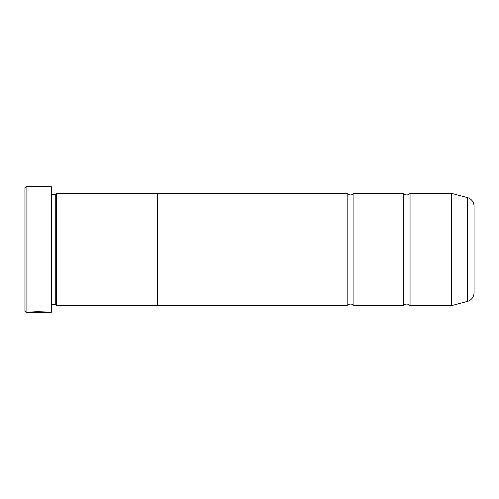 <?xml version="1.0" encoding="UTF-8"?>
<svg xmlns="http://www.w3.org/2000/svg" width="499" height="499" viewBox="0 0 499 499"><rect width="100%" height="100%" fill="white"/><g stroke="black" fill="none" stroke-linecap="round" stroke-linejoin="round"><path stroke-width="0.75" d="M467.395 301.402L467.395 197.598A8.982 8.982 0 0 1 474.05 206.274L474.05 292.726A8.982 8.982 0 0 1 467.395 301.402L451.682 305.613A0.674 0.674 0 0 1 451.508 305.637L451.508 193.363L410.053 193.363L410.053 305.637A4.397 4.397 0 0 0 403.317 305.637L353.916 305.637A4.397 4.397 0 0 0 347.179 305.637L157.435 305.637M410.053 193.363A4.397 4.397 0 0 1 403.317 193.363L403.317 305.637M403.317 193.363L353.916 193.363L353.916 305.637M353.916 193.363A4.397 4.397 0 0 1 347.179 193.363L347.179 305.637M451.508 193.363A0.674 0.674 0 0 1 451.682 193.387L451.682 305.613M51.222 312.374L51.222 186.626L51.896 187.3L51.896 311.7L51.222 312.374L26.073 312.374L24.95 311.251L24.95 187.749L26.073 186.626L26.073 312.374M48.141 312.374C48.734 311.732 30.246 311.507 29.684 312.368L32.03 312.312C34.55 311.657 46.75 312.125 46.295 312.374M51.222 186.626L26.073 186.626M55.264 304.546L55.264 194.454L56.387 193.331L56.387 305.669L55.264 304.546L51.896 304.546M55.264 194.454L51.896 194.454M451.508 305.637L410.053 305.637M467.395 197.598L451.682 193.387M56.387 305.669L157.435 305.669L157.435 193.331L56.387 193.331M347.179 193.363L157.435 193.363M32.03 312.143L31.368 312.143M46.295 312.149C46.744 311.9 34.562 311.432 32.03 312.087L32.03 312.312"/></g></svg>
